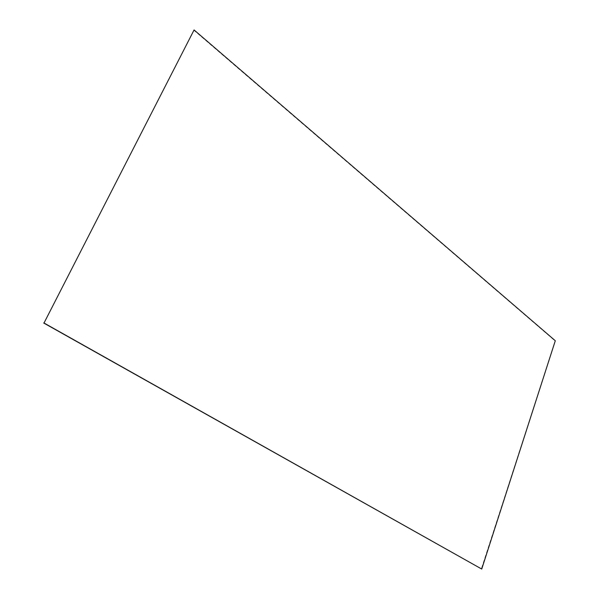 <?xml version="1.0" encoding="UTF-8"?>
<svg xmlns="http://www.w3.org/2000/svg" width="599" height="599" viewBox="0 0 599 599"><rect width="100%" height="100%" fill="white"/><g stroke="black" fill="none" stroke-linecap="round" stroke-linejoin="round"><path stroke-width="0.45" stroke-dasharray="3 2.25" d="M555.295 340.749L481.326 568.96M193.717 30.107L554.906 340.749"/><path stroke-width="0.9" d="M194.076 29.95L555.295 340.749L481.723 569.05L44.019 323.003L194.076 29.95L44.019 323.003M43.705 323.011L481.723 569.05"/></g></svg>
